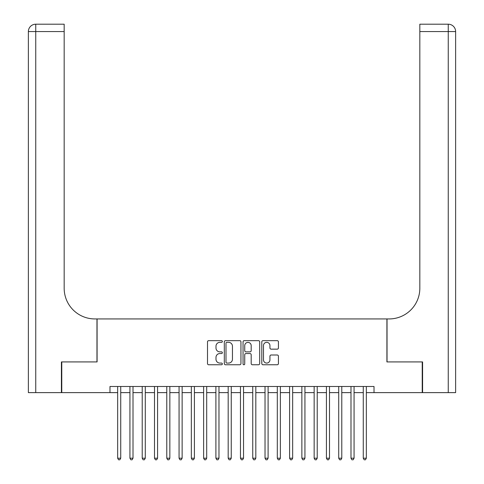 <?xml version="1.0" encoding="UTF-8"?>
<svg xmlns="http://www.w3.org/2000/svg" width="484" height="484" viewBox="0 0 484 484"><rect width="100%" height="100%" fill="white"/><g stroke="black" fill="none" stroke-linecap="round" stroke-linejoin="round"><path stroke-width="0.73" d="M222.35 341.498A0.841 0.841 0 0 0 221.509 340.657L208.701 340.657A1.204 1.204 0 0 0 207.497 341.861L207.497 363.563A1.204 1.204 0 0 0 208.701 364.767L221.509 364.767A0.841 0.841 0 0 0 222.35 363.92A0.841 0.841 0 0 0 221.509 363.079L219.851 363.079A3.86 3.86 0 0 1 215.991 359.219L215.991 357.41A3.86 3.86 0 0 1 219.851 353.556L221.509 353.556A0.841 0.841 0 0 0 222.35 352.709A0.841 0.841 0 0 0 221.509 351.868L219.851 351.868A3.86 3.86 0 0 1 215.991 348.008L215.991 346.199A3.86 3.86 0 0 1 219.851 342.345L221.509 342.345A0.841 0.841 0 0 0 222.35 341.498M277.229 349.158A1.204 1.204 0 0 0 278.433 347.948L278.433 341.861A1.204 1.204 0 0 0 277.229 340.657L263.006 340.657A1.204 1.204 0 0 0 261.802 341.861L261.802 363.563A1.204 1.204 0 0 0 263.006 364.767L277.229 364.767A1.204 1.204 0 0 0 278.433 363.563L278.433 356.206A1.204 1.204 0 0 0 277.229 355.002L271.143 355.002A1.204 1.204 0 0 0 269.939 356.206L269.939 359.854A3.225 3.225 0 0 1 266.714 363.079A3.225 3.225 0 0 1 263.49 359.854L263.49 345.57A3.225 3.225 0 0 1 266.714 342.345A3.225 3.225 0 0 1 269.939 345.57L269.939 347.948A1.204 1.204 0 0 0 271.143 349.158L277.229 349.158M109.983 392.627L61.777 392.627L61.777 361.923L97.084 361.923L97.084 318.938L386.916 318.938L386.916 361.923L422.223 361.923L422.223 392.627L374.017 392.627L374.017 386.486L109.983 386.486L109.983 392.627L117.654 392.627M240.947 341.861A1.204 1.204 0 0 0 239.737 340.657L225.514 340.657A1.204 1.204 0 0 0 224.31 341.861L224.31 363.563A1.204 1.204 0 0 0 225.514 364.767L239.737 364.767A1.204 1.204 0 0 0 240.947 363.563L240.947 341.861M244.263 340.657L258.486 340.657A1.204 1.204 0 0 1 259.69 341.861L259.69 363.563A1.204 1.204 0 0 1 258.486 364.767L252.4 364.767A1.204 1.204 0 0 1 251.19 363.563L251.19 354.76A1.204 1.204 0 0 0 249.986 353.556L245.951 353.556A1.204 1.204 0 0 0 244.741 354.76L244.741 363.92A0.841 0.841 0 0 1 243.9 364.767A0.841 0.841 0 0 1 243.053 363.92L243.053 341.861A1.204 1.204 0 0 1 244.263 340.657M120.728 392.627L129.936 392.627M133.009 392.627L142.217 392.627M145.291 392.627L154.499 392.627M157.572 392.627L166.78 392.627M169.848 392.627L179.062 392.627M182.129 392.627L191.343 392.627M194.411 392.627L203.625 392.627M206.692 392.627L215.9 392.627M218.974 392.627L228.182 392.627M231.255 392.627L240.463 392.627M243.537 392.627L252.745 392.627M255.818 392.627L265.026 392.627M268.1 392.627L277.308 392.627M280.375 392.627L289.589 392.627M292.657 392.627L301.871 392.627M304.938 392.627L314.152 392.627M317.22 392.627L326.428 392.627M329.501 392.627L338.709 392.627M341.783 392.627L350.991 392.627M354.064 392.627L363.272 392.627M366.346 392.627L374.017 392.627M226.839 342.345A0.841 0.841 0 0 0 225.998 343.186L225.998 362.232A0.841 0.841 0 0 0 226.839 363.079L228.587 363.079A3.86 3.86 0 0 0 232.447 359.219L232.447 346.199A3.86 3.86 0 0 0 228.587 342.345L226.839 342.345M251.19 345.63A3.225 3.225 0 0 0 247.965 342.406A3.225 3.225 0 0 0 244.741 345.63L244.741 350.664A1.204 1.204 0 0 0 245.951 351.868L249.986 351.868A1.204 1.204 0 0 0 251.19 350.664L251.19 345.63M120.728 386.486L120.728 458.203L117.654 458.203L117.654 386.486M120.728 458.203L119.808 459.8L118.58 459.8L117.654 458.203M61.414 361.923L96.963 361.923L96.963 318.938L94.876 318.938A30.704 30.704 0 0 1 64.172 288.24L64.172 31.569L35.743 31.569L35.743 392.627L61.414 392.627L61.414 361.923M35.743 392.627L28.374 392.627L28.374 31.569A7.369 7.369 0 0 1 35.743 24.2L64.172 24.2L64.172 31.569M64.172 24.2L35.743 24.2A7.369 7.369 0 0 0 28.374 31.569L35.743 31.569L35.743 24.2M94.876 318.938A30.704 30.704 0 0 1 64.172 288.24M455.625 392.627L455.625 31.569L455.625 392.627L422.586 392.627L422.586 361.923L387.037 361.923L387.037 318.938L389.124 318.938A30.704 30.704 0 0 0 419.828 288.24L419.828 24.2L448.257 24.2L419.828 24.2M448.257 392.627L448.257 31.569L455.625 31.569L455.625 318.938L455.625 31.569A7.369 7.369 0 0 0 448.257 24.2L448.257 31.569L419.828 31.569M389.124 318.938A30.704 30.704 0 0 0 419.828 288.24M133.009 386.486L133.009 458.203L129.936 458.203L129.936 386.486M133.009 458.203L132.09 459.8L130.862 459.8L129.936 458.203M145.291 386.486L145.291 458.203L142.217 458.203L142.217 386.486M145.291 458.203L144.365 459.8L143.137 459.8L142.217 458.203M157.572 386.486L157.572 458.203L154.499 458.203L154.499 386.486M157.572 458.203L156.647 459.8L155.418 459.8L154.499 458.203M169.848 386.486L169.848 458.203L166.78 458.203L166.78 386.486M169.848 458.203L168.928 459.8L167.7 459.8L166.78 458.203M182.129 386.486L182.129 458.203L179.062 458.203L179.062 386.486M182.129 458.203L181.21 459.8L179.981 459.8L179.062 458.203M194.411 386.486L194.411 458.203L191.343 458.203L191.343 386.486M194.411 458.203L193.491 459.8L192.263 459.8L191.343 458.203M206.692 386.486L206.692 458.203L203.625 458.203L203.625 386.486M206.692 458.203L205.773 459.8L204.544 459.8L203.625 458.203M218.974 386.486L218.974 458.203L215.9 458.203L215.9 386.486M218.974 458.203L218.054 459.8L216.826 459.8L215.9 458.203M231.255 386.486L231.255 458.203L228.182 458.203L228.182 386.486M231.255 458.203L230.336 459.8L229.107 459.8L228.182 458.203M243.537 386.486L243.537 458.203L240.463 458.203L240.463 386.486M243.537 458.203L242.611 459.8L241.389 459.8L240.463 458.203M255.818 386.486L255.818 458.203L252.745 458.203L252.745 386.486M255.818 458.203L254.893 459.8L253.664 459.8L252.745 458.203M268.1 386.486L268.1 458.203L265.026 458.203L265.026 386.486M268.1 458.203L267.174 459.8L265.946 459.8L265.026 458.203M280.375 386.486L280.375 458.203L277.308 458.203L277.308 386.486M280.375 458.203L279.456 459.8L278.227 459.8L277.308 458.203M292.657 386.486L292.657 458.203L289.589 458.203L289.589 386.486M292.657 458.203L291.737 459.8L290.509 459.8L289.589 458.203M304.938 386.486L304.938 458.203L301.871 458.203L301.871 386.486M304.938 458.203L304.019 459.8L302.79 459.8L301.871 458.203M317.22 386.486L317.22 458.203L314.152 458.203L314.152 386.486M317.22 458.203L316.3 459.8L315.072 459.8L314.152 458.203M329.501 386.486L329.501 458.203L326.428 458.203L326.428 386.486M329.501 458.203L328.582 459.8L327.353 459.8L326.428 458.203M341.783 386.486L341.783 458.203L338.709 458.203L338.709 386.486M341.783 458.203L340.863 459.8L339.635 459.8L338.709 458.203M354.064 386.486L354.064 458.203L350.991 458.203L350.991 386.486M354.064 458.203L353.139 459.8L351.91 459.8L350.991 458.203M366.346 386.486L366.346 458.203L363.272 458.203L363.272 386.486M366.346 458.203L365.42 459.8L364.192 459.8L363.272 458.203"/></g></svg>
